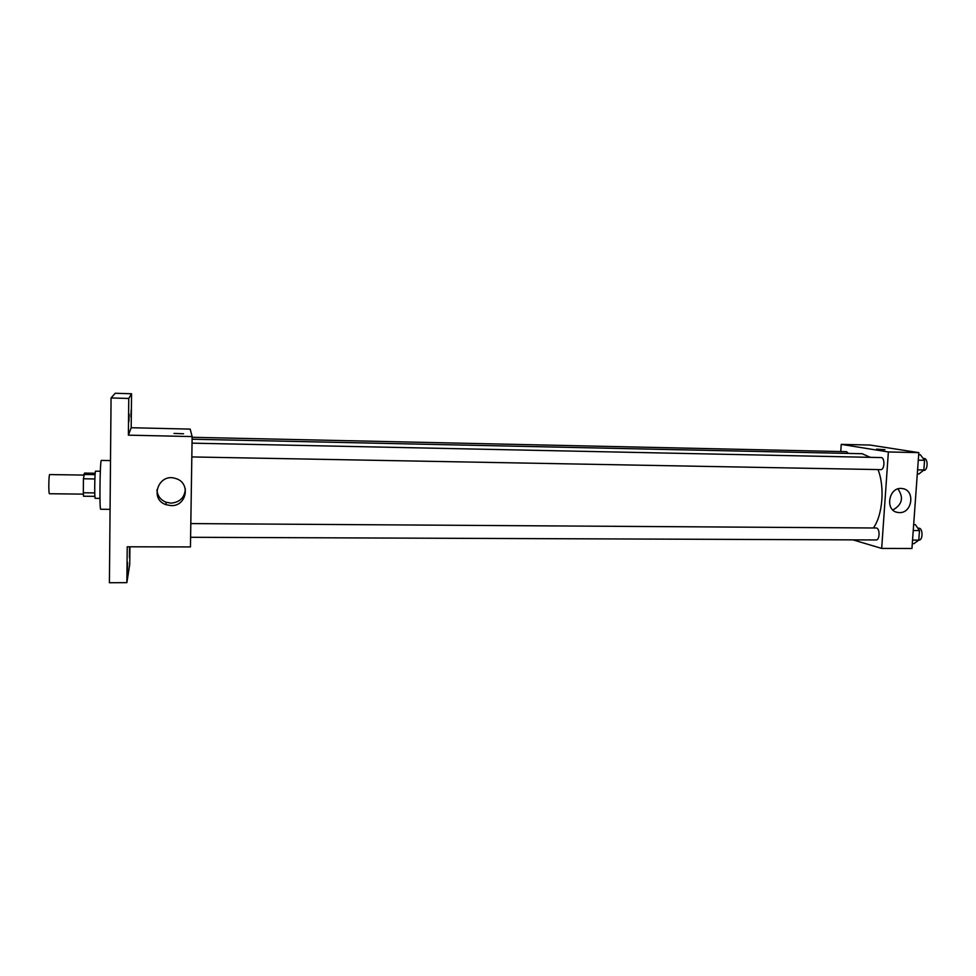 <?xml version="1.0" encoding="UTF-8"?>
<svg xmlns="http://www.w3.org/2000/svg" width="976" height="976" viewBox="0 0 976 976"><rect width="100%" height="100%" fill="white"/><g stroke="black" fill="none" stroke-linecap="round" stroke-linejoin="round"><path stroke-width="1.46" d="M83.643 475.08L49.727 474.568C48.715 474.068 48.446 494.222 49.471 493.734L83.387 494.124M94.757 492.904L83.326 492.77L83.424 478.777L84.509 473.092L95.197 473.25M83.326 492.77L83.533 496.223L94.892 496.357M99.955 498.394L95.221 498.333C94.355 499.041 94.721 470.444 95.575 471.176L100.321 471.249M94.867 478.948L83.424 478.777M95.087 474.641L83.692 474.47M110.508 460.574L101.382 460.416C99.979 459.013 99.296 510.619 100.735 509.252L110.068 509.338M129.93 546.792L129.735 564.396L126.856 582.66L109.41 582.733L111.069 397.952L115.192 393.267L131.54 393.755L131.187 427.72L190.198 429.111L192.138 436.565L128.381 435.162L128.759 398.464L111.069 397.952M129.723 546.792L129.454 557.711L129.491 546.792M127.624 562.603L127.331 570.643L127.624 562.603M126.856 582.66L127.222 546.792L190.454 546.926L192.138 436.565M171.056 505.617L166.066 504.702C148.95 499.175 158.71 472.494 175.643 478.508C191.015 482.559 186.941 506.483 171.056 505.617M128.759 398.464L131.54 393.755M129.161 414.19L128.893 421.571L129.161 414.19M131.199 409.835L130.955 416.801L131.199 409.835M128.381 435.162L131.187 427.72M173.96 433.429L183.525 433.759M185.33 488.903C184.72 497.553 179.938 502.286 170.983 503.14L166.054 502.237C160.43 499.871 157.392 495.723 156.929 489.818M192.101 439.224L862.089 453.718L870.311 457.341M878.01 469.578C884.951 486.89 882.67 515.206 873.398 527.931M190.601 537.288L876.094 539.96C879.779 540.289 880.145 528.687 876.46 528.004L190.808 523.587M192.126 437.285L846.473 451.668L848.437 453.413M192.04 443.153L881.072 457.561C885.073 457.341 884.732 470.005 880.755 469.627L880.486 469.602M852.914 539.862L881.682 548.414L888.367 451.961L841.239 444.373L840.763 451.534M881.682 548.414L911.95 548.488L918.819 452.632L869.994 445.044L841.239 444.373M918.819 452.632L888.367 451.961M899.384 512.595L897.957 512.485C884.268 510.936 888.733 486.097 902.275 488.573C915.403 489.781 912.536 513.339 899.384 512.595M877.021 449.314L884.964 449.692L877.021 449.314M876.558 449.119L884.964 449.692M897.932 488.952C903.935 497.687 902.251 504.702 892.857 509.972M912.292 543.669L913.951 543.669L918.782 540.131L919.477 530.554L915.317 524.612L913.658 524.6M918.782 540.131L912.548 540.106M919.477 530.554L913.231 530.517M917.843 528.223L918.88 528.223C923.028 527.955 923.076 540.436 918.928 540.118L918.782 540.118M917.294 473.958L918.953 473.982L923.845 469.981L924.553 460.294L920.344 454.718L918.672 454.682M923.845 469.981L917.586 469.859M924.553 460.294L918.282 460.16M923.15 458.439L924.101 458.464C928.298 458.256 927.956 470.798 923.772 470.42L923.491 470.395M166.054 502.237L166.066 504.702M880.755 469.627L191.821 456.939M896.468 512.119L897.957 512.485"/></g></svg>
